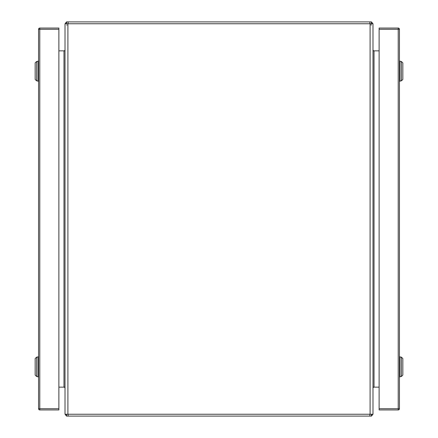 <?xml version="1.0" encoding="UTF-8"?>
<svg xmlns="http://www.w3.org/2000/svg" width="438" height="438" viewBox="0 0 438 438"><rect width="100%" height="100%" fill="white"/><g stroke="black" fill="none" stroke-linecap="round" stroke-linejoin="round"><path stroke-width="0.66" d="M372.793 414.249A2.88 2.88 0 0 1 372.054 415.339L371.435 416.1L66.571 416.1L66.571 414.249M66.571 414.666L65.946 415.339A2.88 2.88 0 0 1 65.207 414.249M371.429 416.1L371.429 414.249M65.946 415.339L66.571 416.1M371.429 414.666L372.054 415.339M65.016 388.183L64.846 387.619A1.035 1.035 0 0 1 65.016 388.183L64.846 387.619A1.035 1.035 0 0 0 63.981 387.148L64.846 387.148L65.016 387.718M64.846 387.148L64.846 387.619M372.984 388.183L372.984 387.154M372.984 49.817L373.154 50.381A1.035 1.035 0 0 1 372.984 49.817L372.984 50.852L379.116 50.852L374.019 50.852L374.019 387.148L379.116 387.148L374.019 387.148A1.035 1.035 0 0 0 373.154 387.619M58.884 387.148L63.981 387.148L58.884 387.148M67.901 414.249L372.984 414.249L372.984 23.751L65.016 23.751L65.016 414.249L67.901 414.249L67.901 23.751M63.981 387.148L63.981 50.852L58.884 50.852L65.016 50.852M65.016 50.282L64.846 50.852M371.139 25.289L371.139 23.751M373.154 50.852L372.984 50.282M374.019 387.148L372.984 387.148M372.984 387.718L373.154 387.148M66.866 25.289L66.866 24.78M65.207 23.751A2.88 2.88 0 0 1 65.946 22.661L66.565 21.9L371.429 21.9L371.429 23.751M66.571 21.9L66.571 23.751M371.429 23.334L372.054 22.661A2.88 2.88 0 0 1 372.793 23.751M66.571 23.334L65.946 22.661M372.054 22.661L371.429 21.9M65.016 49.817L65.016 50.846M63.981 50.852A1.035 1.035 0 0 0 64.846 50.381M374.019 50.852A1.035 1.035 0 0 1 373.154 50.381M401.383 376.527L402.84 375.07L402.84 358.58L401.383 357.123L401.383 376.527L399.932 376.527M399.445 377.009L399.932 377.009L399.932 356.641L399.445 356.641M401.383 80.877L402.84 79.42L402.84 62.93L401.383 61.473L401.383 80.877L399.932 80.877M399.445 81.358L399.932 81.358L399.932 60.992L399.445 60.992M36.617 357.123L35.16 358.58L35.16 375.07L36.617 376.527L36.617 357.123L38.068 357.123M38.555 356.641L38.068 356.641L38.068 377.009L38.555 377.009M36.617 61.473L35.16 62.93L35.16 79.42L36.617 80.877L36.617 61.473L38.068 61.473M38.555 60.992L38.068 60.992L38.068 81.358L38.555 81.358M379.116 29.291L379.116 28.059L398.213 28.059A1.232 1.232 0 0 1 399.445 29.291L399.445 408.709A1.232 1.232 0 0 1 398.213 409.941L379.116 409.941L379.116 408.709L398.213 408.709L398.213 29.291L379.116 29.291L379.116 408.709M58.884 408.709L58.884 409.941L39.787 409.941A1.232 1.232 0 0 1 38.555 408.709L38.555 29.291L39.787 29.291L39.787 28.059L58.884 28.059L58.884 29.291L39.787 29.291L39.787 408.709L58.884 408.709L58.884 29.291M39.787 28.059A1.232 1.232 0 0 0 38.555 29.291A1.232 1.232 0 0 1 39.787 28.059M68.109 416.1L68.109 414.249M369.891 416.1L369.891 414.249M370.099 414.249L370.099 23.751M369.891 21.9L369.891 23.751M68.109 21.9L68.109 23.751M398.213 28.059L398.213 29.291L399.445 29.291A1.232 1.232 0 0 0 398.213 28.059M399.445 408.709L398.213 408.709L398.213 409.941M39.787 409.941L39.787 408.709L38.555 408.709M401.383 357.123L399.932 357.123M401.383 61.473L399.932 61.473M36.617 376.527L38.068 376.527M36.617 80.877L38.068 80.877"/></g></svg>
